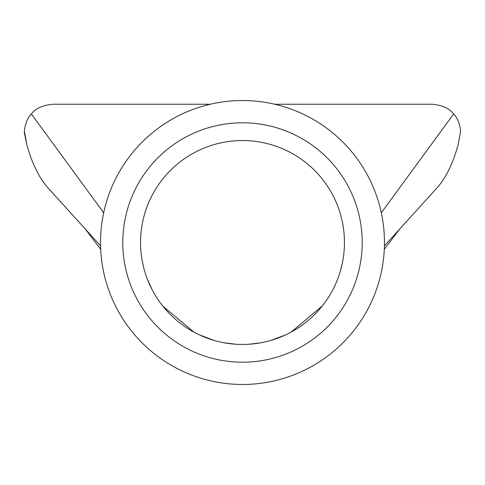 <?xml version="1.0" encoding="UTF-8"?>
<svg xmlns="http://www.w3.org/2000/svg" width="485" height="485" viewBox="0 0 485 485"><rect width="100%" height="100%" fill="white"/><g stroke="black" fill="none" stroke-linecap="round" stroke-linejoin="round"><path stroke-width="0.73" d="M122.796 242.5A119.704 119.704 0 0 1 242.5 122.796A119.704 119.704 0 0 1 362.204 242.5A119.704 119.704 0 0 1 242.5 362.204A119.704 119.704 0 0 1 122.796 242.5M344.447 242.5A101.947 101.947 0 0 0 242.5 140.553A101.947 101.947 0 0 0 140.553 242.5A101.947 101.947 0 0 0 242.5 344.447A101.947 101.947 0 0 0 344.447 242.5M193.824 109.137A141.972 141.972 0 0 0 109.137 291.176A141.972 141.972 0 0 0 291.176 375.863A141.972 141.972 0 0 0 375.863 193.824A141.972 141.972 0 0 0 193.824 109.137M24.353 132.945L24.377 131.132L26.924 145.051L24.353 132.945M210.26 104.239L52.968 104.239C42.753 105.154 35.563 108.404 31.392 114.005C28.021 117.164 25.681 122.584 24.377 130.271L24.377 131.132M458.076 145.051L460.623 131.138L458.076 145.051C452.741 163.991 445.691 178.286 436.943 187.944L384.429 245.883M460.623 131.138L460.623 130.271C459.331 122.602 456.991 117.176 453.608 114.005C449.437 108.404 442.247 105.148 432.032 104.239L274.74 104.239M26.924 145.051C32.246 163.954 39.291 178.256 48.057 187.944L85.178 228.896L100.692 249.284M141.996 259.59L143.245 265.756M147.216 278.742L152.035 289.496M155.77 296.08L157.122 298.202M162.899 306.193L194.03 332.183M199.202 334.796L213.873 340.343M224.064 342.768L236.001 344.241M248.999 344.241L260.396 342.865M271.103 340.349L285.283 335.032M291.024 332.158L322.27 305.98M331.279 292.613L331.91 291.473M336.608 281.7L337.026 280.688M340.506 270.569L342.313 263.234M100.571 245.883L85.178 228.896M103.675 212.776L31.392 114.005M381.325 212.776L453.608 114.005M399.822 228.896L384.308 249.284"/></g></svg>
